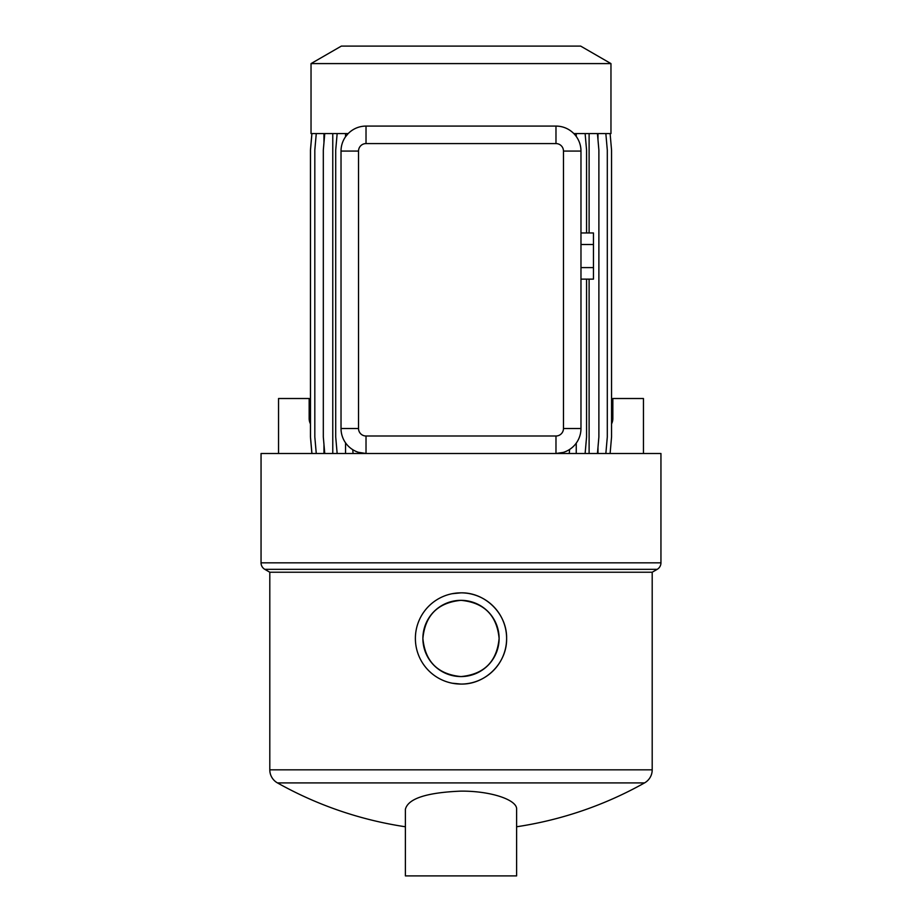 <?xml version="1.0" encoding="UTF-8"?>
<svg xmlns="http://www.w3.org/2000/svg" width="922" height="922" viewBox="0 0 922 922"><rect width="100%" height="100%" fill="white"/><g stroke="black" fill="none" stroke-linecap="round" stroke-linejoin="round"><path stroke-width="1.38" d="M660.947 562.846L261.053 562.846L261.053 453.497L366.022 453.497A24.998 24.998 0 0 1 341.025 428.511L341.025 151.07A24.998 24.998 0 0 1 366.022 126.084C359.084 126.164 353.138 128.665 348.17 133.575L311.037 133.575L311.037 63.595L610.963 63.595L610.963 133.575L573.83 133.575C568.897 128.677 562.939 126.176 555.978 126.084A24.998 24.998 0 0 1 580.975 151.07L580.975 428.511A24.998 24.998 0 0 1 555.978 453.497L660.947 453.497L660.947 562.846A7.503 7.503 0 0 1 657.202 569.335L264.798 569.335L269.8 572.228L269.8 769.835L652.2 769.835A14.994 14.994 0 0 1 644.547 782.905L277.453 782.905A14.994 14.994 0 0 1 269.8 769.835M610.963 63.595L580.664 46.1L341.336 46.1L311.037 63.595M461 600.337A38.113 38.113 0 0 0 422.887 638.462A38.113 38.113 0 0 0 461 676.575C437.846 674.316 425.134 661.616 422.887 638.473C425.134 615.297 437.835 602.596 461 600.337C484.142 602.585 496.854 615.285 499.113 638.439C496.9 661.581 484.188 674.293 461 676.575A38.113 38.113 0 0 0 499.113 638.462A38.113 38.113 0 0 0 461 600.337M452.057 683.19L461 684.066C485.479 684.631 507.169 662.906 506.616 638.473C507.158 613.971 485.479 592.304 461 592.846L452.08 593.722M461 684.066A45.616 45.616 0 0 0 506.616 638.462A45.616 45.616 0 0 0 461 592.846A45.616 45.616 0 0 0 415.384 638.462A45.616 45.616 0 0 0 461 684.066M461 791.122C426.609 792.528 408.066 798.59 405.392 809.297L405.392 875.9L516.608 875.9L516.608 809.297C517.484 800.181 491.818 790.926 461 791.122M652.2 769.835L652.2 572.228L269.8 572.228M652.2 572.228L657.202 569.335M261.053 562.846A7.503 7.503 0 0 0 264.798 569.335M580.975 232.966L593.468 232.966L593.468 279.135L580.975 279.135M366.022 143.578L366.022 126.084L555.978 126.084L555.978 143.578L366.022 143.578A7.491 7.491 0 0 0 358.531 151.07L358.531 428.511A7.491 7.491 0 0 0 366.022 436.002L555.978 436.002A7.491 7.491 0 0 0 563.469 428.511L563.469 151.07A7.491 7.491 0 0 0 555.978 143.578M593.468 267.599L580.975 267.599M593.468 244.503L580.975 244.503M576.25 136.444L576.25 133.575M585.124 133.575L586.565 150.113L586.565 232.966M586.565 279.135L586.565 436.97L585.124 453.497M597.444 133.575L598.885 150.113L598.885 436.97L597.444 453.497M605.846 133.575L607.298 150.113L607.298 436.97L605.858 453.497M610.11 133.575L611.551 150.113L611.551 436.97L610.11 453.497M311.89 133.575L310.449 150.113L310.449 436.97L311.89 453.497M311.936 133.575L310.483 150.113L310.483 436.97L311.936 453.497M316.269 133.575L314.817 150.113L314.817 436.97L316.269 453.497M324.763 133.575L323.311 150.113L323.311 436.97L324.763 453.497M337.152 133.575L335.712 150.113L335.712 436.97L337.152 453.497M348.17 133.575L345.543 136.744L345.543 133.575M643.452 453.497L643.452 398.511L612.842 398.511L612.842 418.507A11.871 11.871 0 0 1 611.551 423.89M310.449 423.89A11.871 11.871 0 0 1 309.158 418.507L309.158 398.511L278.548 398.511L278.548 453.497M563.307 453.497L563.307 452.402L555.978 453.497L366.022 453.497L366.022 436.002M358.358 453.497L358.358 452.299L366.022 453.497M569.612 449.452L569.254 453.497M576.25 453.497L576.25 443.136M589.112 453.497L589.112 279.135M589.112 232.966L589.112 133.575M597.986 453.497L597.986 447.274M597.986 139.81L597.986 133.575M323.956 453.497L323.956 444.254M323.956 142.829L323.956 133.575M332.773 453.497L332.773 133.575M345.543 453.497L345.543 442.837M352.746 449.682L353.08 453.497M580.975 428.511L563.469 428.511M563.469 151.07L580.975 151.07M358.531 151.07L341.025 151.07M341.025 428.511L358.531 428.511M555.978 453.497L555.978 436.002M277.453 782.905A374.908 374.908 0 0 0 405.392 826.769M516.608 826.769A374.908 374.908 0 0 0 644.547 782.905"/></g></svg>
